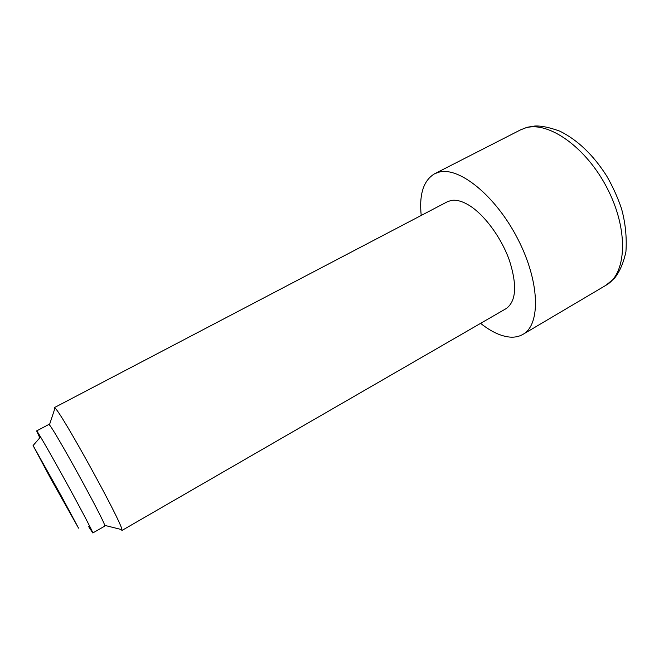 <?xml version="1.0" encoding="UTF-8"?>
<svg xmlns="http://www.w3.org/2000/svg" width="659" height="659" viewBox="0 0 659 659"><rect width="100%" height="100%" fill="white"/><g stroke="black" fill="none" stroke-linecap="round" stroke-linejoin="round"><path stroke-width="0.99" d="M61.089 495.568L78.545 528.139L50.867 478.895L33.082 445.533L61.089 495.568M88.701 526.681L92.795 532.966L104.773 526.113L104.69 525.363C103.735 519.391 53.947 428.935 49.417 424.931L48.832 424.462L36.632 430.912L39.754 437.733M92.795 532.966C93.454 533.024 82.466 511.952 67.959 485.51C53.478 459.092 39.54 434.693 37.11 431.431L36.632 430.912M54.26 407.674L447.329 201.769L451.135 200.468C456.127 199.578 461.959 201.094 468.623 205.031C484.06 214.224 501.285 237.429 509.448 260.511C517.282 285.363 516.178 301.402 506.128 308.61L121.857 530.511L121.899 529.663C122.08 522.908 60.801 411.554 54.994 408.094L54.26 407.674L54.508 409.56M480.6 323.355C491.062 331.675 500.865 336.263 510.008 337.103C514.868 337.466 519.185 336.551 522.966 334.352C540.808 324.698 540.001 281.813 517.71 238.78C495.617 195.665 459.059 166.439 438.935 172.164L434.594 173.77C423.498 180.442 419.033 194.339 421.216 215.452M54.994 408.094L49.417 424.923M527.719 127.171L534.853 126.026C541.179 125.671 549.581 127.418 560.059 131.265C577.811 140.153 593.355 155.071 606.717 176.027C612.73 186.505 617.631 197.288 621.429 208.376C625.391 222.594 626.898 237.026 625.935 251.664C623.538 262.826 619.732 271.673 614.534 278.189L605.967 285.273C626.52 273.963 628.925 230.691 607.631 189.075C586.551 147.369 548.337 120.704 525.437 127.961L520.47 129.914L434.594 173.77M40.57 436.95L33.082 445.533M526.5 127.508L520.47 129.914M522.966 334.352L605.967 285.273M104.69 525.363L121.899 529.663"/></g></svg>
